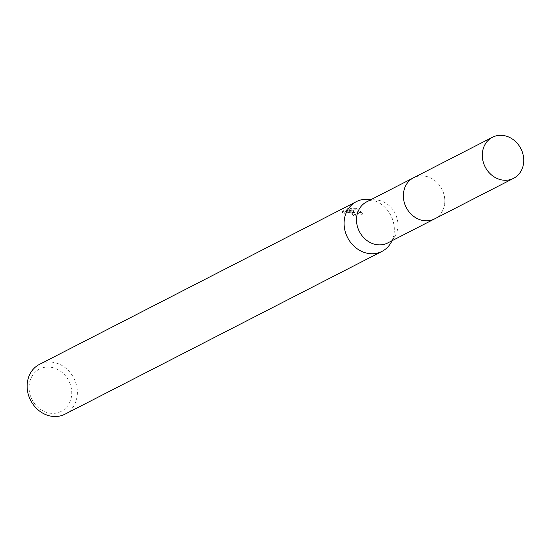 <?xml version="1.0" encoding="UTF-8"?>
<svg xmlns="http://www.w3.org/2000/svg" width="551" height="551" viewBox="0 0 551 551"><rect width="100%" height="100%" fill="white"/><g stroke="black" fill="none" stroke-linecap="round" stroke-linejoin="round"><path stroke-width="0.41" stroke-dasharray="2.75 2.07" d="M427.542 176.726A23.087 20.05 62.8 0 0 413.539 177.787A23.087 20.05 62.8 0 0 403.711 199.868A23.087 20.05 62.8 0 0 420.627 219.925A23.087 20.05 62.8 0 0 434.629 218.864A23.087 20.05 62.8 0 0 444.464 196.783A23.087 20.05 62.8 0 0 427.542 176.726A23.094 20.056 62.8 0 0 403.656 192.065A23.094 20.056 62.8 0 0 420.627 219.925A23.094 20.056 62.8 0 0 444.526 204.586A23.094 20.056 62.8 0 0 427.548 176.719M387.773 242.922A23.087 20.05 62.8 0 0 394.943 236.172A23.087 20.05 62.8 0 0 380.686 200.791A23.087 20.05 62.8 0 0 376.347 199.958A23.087 20.05 62.8 0 0 366.677 201.852M390.68 243.211A27.984 24.306 62.8 0 0 373.399 200.33A27.984 24.306 62.8 0 0 368.144 199.317M349.258 211.55L355.774 215.358L354.975 216.343A26.586 23.094 62.8 0 0 352.454 215.021L352.668 213.698A27.984 24.306 -117.2 0 1 355.188 214.993L355.987 214.022L352.847 210.881L349.465 210.227L353.432 210.585L362.406 213.092L362.186 214.463L349.258 211.55L349.465 210.227M65.032 414.159A27.984 24.306 62.8 0 0 76.947 387.394A27.984 24.306 62.8 0 0 56.443 363.088A27.984 24.306 62.8 0 0 39.465 364.376M362.4 213.092L357.041 208.726L355.354 208.34L347.467 210.158L351.407 208.133L347.467 208.698L342.598 211.198L344.272 212.059L347.302 210.992L350.725 211.281L353.15 213.058L352.668 213.698M53.964 367.965A23.783 20.662 62.8 0 0 29.348 383.765A23.783 20.662 62.8 0 0 46.835 412.465A23.783 20.662 62.8 0 0 71.451 396.665A23.783 20.662 62.8 0 0 53.964 367.965M352.454 215.021L352.723 213.809L350.512 212.59L347.089 212.314L344.058 213.395L344.272 212.059M344.058 213.395L342.378 212.569L347.24 210.076L347.461 208.698M342.378 212.569L342.598 211.198M354.975 216.343L355.188 214.993M347.247 210.076L351.194 209.47L347.254 211.494L355.14 209.649L362.186 214.463M351.194 209.47L351.407 208.133M347.254 211.494L347.467 210.158M355.14 209.649L355.354 208.333M434.643 218.871A23.101 20.063 62.8 0 0 444.533 204.586A23.101 20.063 62.8 0 0 435.841 181.362A23.101 20.063 62.8 0 0 413.539 177.773M413.539 177.787L412.926 178.104M376.347 199.958L371.154 199.558M353.143 213.147L352.929 214.463M355.987 214.022L355.774 215.358M344.272 212.004L344.058 213.333M394.943 236.172L392.243 240.629M434.629 218.864L434.016 219.181"/><path stroke-width="0.83" d="M412.926 178.104L366.677 201.852A23.087 20.05 62.8 0 0 356.848 223.933A23.087 20.05 62.8 0 0 373.764 243.99A23.087 20.05 62.8 0 0 387.773 242.922L434.016 219.181M371.154 199.558L368.144 199.317A27.984 24.306 62.8 0 0 356.428 201.611A27.984 24.306 62.8 0 0 344.513 228.376A27.984 24.306 62.8 0 0 365.017 252.682A27.984 24.306 62.8 0 0 381.988 251.401A27.984 24.306 62.8 0 0 390.68 243.211L392.243 240.629M356.428 201.611L39.465 364.376A27.984 24.306 62.8 0 0 27.55 391.134A27.984 24.306 62.8 0 0 48.054 415.447A27.984 24.306 62.8 0 0 65.032 414.159L381.988 251.401M523.45 164.053A23.087 20.05 62.8 0 0 514.758 140.842A23.087 20.05 62.8 0 0 492.477 137.254A23.087 20.05 62.8 0 0 482.586 151.532A23.087 20.05 62.8 0 0 491.278 174.75A23.087 20.05 62.8 0 0 513.566 178.331A23.087 20.05 62.8 0 0 523.45 164.053M492.477 137.254L413.539 177.773A23.101 20.063 62.8 0 0 403.649 192.058A23.101 20.063 62.8 0 0 412.341 215.289A23.101 20.063 62.8 0 0 434.643 218.871L513.566 178.331"/></g></svg>
